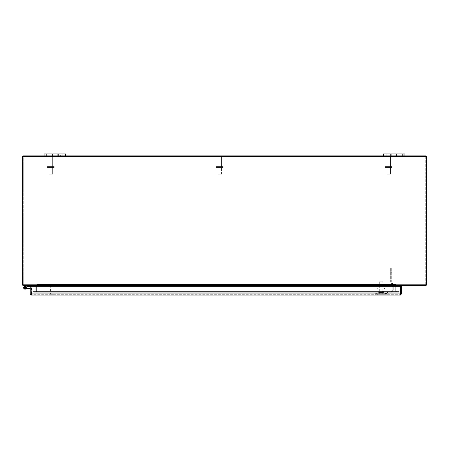 <?xml version="1.0" encoding="UTF-8"?>
<svg xmlns="http://www.w3.org/2000/svg" width="449" height="449" viewBox="0 0 449 449"><rect width="100%" height="100%" fill="white"/><g stroke="black" fill="none" stroke-linecap="round" stroke-linejoin="round"><path stroke-width="0.34" stroke-dasharray="2.25 1.68" d="M412.03 285.615L412.03 284.818L406.626 284.818L412.03 284.818L406.626 284.818L412.03 284.818L412.03 285.615L406.626 285.615L406.626 284.818L406.626 285.615L412.03 285.615L412.03 284.818L412.03 285.615L406.626 285.615L406.626 284.818L406.626 285.615L412.03 285.615M410.846 284.818L407.81 284.818L410.846 284.818L407.81 284.818L410.846 284.818L410.846 285.615L407.81 285.615L410.846 285.615L410.846 284.818M410.846 285.615L407.81 285.615L410.846 285.615M396.192 285.615A1.139 1.139 0 0 1 397.281 284.818L397.281 285.615L397.281 284.818L396.141 284.818L397.281 284.818A1.139 1.139 0 0 0 396.141 285.951L396.141 291.109A1.139 1.139 0 0 0 397.281 292.248A1.139 1.139 0 0 1 396.141 291.109L396.141 286.288M395.743 284.475L37.048 284.475L37.048 285.615L395.743 285.615L395.743 284.475L37.048 284.475L395.743 284.475L395.743 284.818L37.048 284.818L395.743 284.818L37.048 284.818L37.043 284.475L37.048 284.818L395.743 284.818L395.743 284.475L395.743 292.248L395.743 291.446L399.178 291.446L397.281 291.446A0.337 0.337 0 0 1 396.938 291.109L396.938 285.951A0.337 0.337 0 0 1 397.281 285.615L396.141 285.615L397.281 285.615L397.281 284.818L397.281 285.615M37.048 286.288L37.048 292.248L37.048 291.446L33.608 291.446L33.608 292.248L33.608 291.446L33.608 292.248L33.608 291.446L399.178 291.446L399.183 292.248L397.281 292.248L399.183 292.248L399.178 291.446L397.281 291.446A0.337 0.337 0 0 1 396.938 291.109L396.938 286.288M395.743 285.615L37.048 285.615L395.743 285.615L395.743 291.446L399.178 291.446L399.183 292.248L399.178 291.446L399.178 292.248L395.743 292.248L395.743 291.446L395.743 292.248L395.743 291.446L395.743 292.248L37.048 292.248L37.043 291.446L37.043 292.248L37.043 291.446L395.743 291.446L395.743 292.248L399.178 292.248L33.608 292.248L395.743 292.248L395.743 286.288M36.638 286.288L36.638 291.109A1.139 1.139 0 0 1 35.505 292.248A1.139 1.139 0 0 0 36.638 291.109L36.638 285.951A1.139 1.139 0 0 0 35.505 284.818A1.139 1.139 0 0 1 36.588 285.615M35.499 285.615L35.499 284.818L35.499 285.615L36.638 285.615L36.638 284.818L36.638 285.615L35.499 285.615L35.499 284.818L36.638 284.818L35.499 284.818L35.499 285.615A0.337 0.337 0 0 1 35.841 285.951L35.841 291.109A0.337 0.337 0 0 1 35.505 291.446L33.602 291.446L33.602 292.248L35.505 292.248L33.602 292.248L33.602 291.446L35.505 291.446A0.337 0.337 0 0 0 35.841 291.109L35.841 286.288M396.141 284.818L425.411 284.818L396.141 284.818L396.141 285.615L396.141 284.818L396.141 285.615L425.411 285.615A1.139 1.139 0 0 0 426.55 284.475L426.55 157.01A1.139 1.139 0 0 0 425.411 155.87L23.589 155.87A1.139 1.139 0 0 0 22.45 157.01L22.45 284.475A1.139 1.139 0 0 0 23.589 285.615L36.638 285.615L36.638 284.818L23.589 284.818L36.638 284.818M404.925 155.87L402.225 155.87L404.925 155.87L404.925 153.923L402.225 153.923L404.925 153.923L404.925 155.87L383.3 155.87L383.3 153.923L391.747 153.923L391.747 155.87L383.3 155.87L383.3 153.923L391.747 153.923L391.747 155.87L396.484 155.87L396.484 153.923L404.925 153.923L404.925 155.87L391.747 155.87L396.484 155.87L396.484 153.923L391.747 153.923L396.484 153.923L391.747 153.923L391.747 155.87L383.3 155.87L402.225 155.87L391.747 155.87L396.484 155.87L396.484 153.923L402.225 153.923L383.3 153.923M65.7 155.87L62.995 155.87L65.7 155.87L65.7 153.923L62.995 153.923L65.7 153.923L65.7 155.87L44.075 155.87L44.075 153.923L52.516 153.923L52.516 155.87L44.075 155.87L44.075 153.923L52.516 153.923L52.516 155.87L57.253 155.87L57.253 153.923L65.7 153.923L65.7 155.87L52.516 155.87L57.253 155.87L57.253 153.923L52.516 153.923L57.253 153.923L52.516 153.923L52.516 155.87L44.075 155.87L62.995 155.87L52.516 155.87L57.253 155.87L57.253 153.923L44.075 153.923L44.075 155.87M23.253 284.475A0.337 0.337 0 0 0 23.589 284.818A0.337 0.337 0 0 1 23.253 284.475L23.253 157.01A0.337 0.337 0 0 1 23.589 156.673L425.411 156.673L23.589 156.673A0.337 0.337 0 0 0 23.253 157.01L23.253 284.475M425.747 157.01A0.337 0.337 0 0 0 425.411 156.673A0.337 0.337 0 0 1 425.747 157.01L425.747 284.475A0.337 0.337 0 0 1 425.411 284.818A0.337 0.337 0 0 0 425.747 284.475L425.747 157.01M49.48 156.673L52.292 156.673L49.48 156.673L49.104 157.049L52.668 157.049L49.104 157.049L52.668 157.049L49.104 157.049L52.668 157.049L49.104 157.049L49.104 166.562L52.668 166.562L49.104 166.562L52.668 166.562L49.104 166.562L49.104 157.049L49.48 156.673L52.292 156.673L49.48 156.673L52.292 156.673L49.48 156.673L49.104 157.049L49.104 166.562L52.668 166.562L49.104 166.562M47.504 167.483L54.262 167.483L47.504 167.483L47.504 166.562L54.262 166.562L47.504 166.562L54.262 166.562L47.504 166.562L54.262 166.562L47.504 166.562L47.504 167.483L54.262 167.483L47.504 167.483L54.262 167.483L47.504 167.483L47.504 166.562M52.668 167.483L49.104 167.483L52.668 167.483L52.668 174.24L49.104 174.24L52.668 174.24L49.104 174.24L52.668 174.24L49.104 174.24L52.668 174.24L52.668 167.483L49.104 167.483L52.668 167.483L49.104 167.483L52.668 167.483L52.668 174.24M218.366 156.673L221.177 156.673L218.366 156.673L217.984 157.049L221.553 157.049L217.984 157.049L221.553 157.049L217.984 157.049L217.984 166.562L221.553 166.562L217.984 166.562L221.553 166.562L217.984 166.562L217.984 157.049L218.366 156.673L221.177 156.673L218.366 156.673M216.39 167.483L223.147 167.483L216.39 167.483L216.39 166.562L223.147 166.562L216.39 166.562L223.147 166.562L216.39 166.562L216.39 167.483L223.147 167.483L216.39 167.483M221.553 167.483L217.984 167.483L221.553 167.483L221.553 174.24L217.984 174.24L221.553 174.24L217.984 174.24L221.553 174.24L221.553 167.483L217.984 167.483L221.553 167.483M387.302 156.673L390.114 156.673L387.302 156.673L386.926 157.049L390.49 157.049L386.926 157.049L390.49 157.049L386.926 157.049L390.49 157.049L386.926 157.049L386.926 166.562L390.49 166.562L386.926 166.562L390.49 166.562L386.926 166.562L390.49 166.562L386.926 166.562L386.926 157.049L387.302 156.673L390.114 156.673L387.302 156.673L390.114 156.673L387.302 156.673L386.926 157.049L386.926 166.562M385.332 167.483L392.089 167.483L385.332 167.483L385.332 166.562L392.089 166.562L385.332 166.562L392.089 166.562L385.332 166.562L392.089 166.562L385.332 166.562L385.332 167.483L392.089 167.483L385.332 167.483L392.089 167.483L385.332 167.483L385.332 166.562M390.49 167.483L386.926 167.483L390.49 167.483L390.49 174.24L386.926 174.24L390.49 174.24L386.926 174.24L390.49 174.24L386.926 174.24L390.49 174.24L390.49 167.483L386.926 167.483L390.49 167.483L386.926 167.483L390.49 167.483L390.49 174.24M60.621 155.87L64.005 155.87L60.621 155.87L64.005 155.87L60.621 155.87L60.621 153.923L64.005 153.923L60.621 153.923L60.621 155.87M399.851 155.87L403.236 155.87L399.851 155.87L403.236 155.87L399.851 155.87L399.851 153.923L403.236 153.923L399.851 153.923L399.851 155.87M399.851 153.923L403.236 153.923L399.851 153.923M391.747 153.923L391.747 155.87L396.484 155.87L396.484 153.923L391.747 153.923L391.747 155.87L391.747 153.923L396.484 153.923L391.747 153.923M60.621 153.923L64.005 153.923L60.621 153.923M52.516 153.923L52.516 155.87L57.253 155.87L57.253 153.923L52.516 153.923L52.516 155.87L52.516 153.923L57.253 153.923L52.516 153.923M25.958 286.849L24.818 287.119A0.673 0.673 0 0 0 24.386 288.112A0.673 0.673 0 0 0 25.464 288.241A0.673 0.673 0 0 0 25.284 287.175L26.07 286.99A1.353 1.353 0 0 1 25.615 288.965A1.353 1.353 0 0 1 23.713 288.258A1.353 1.353 0 0 1 24.661 286.462L28.197 285.62L26.923 286.294L28.214 285.615L26.923 286.294L28.214 285.615L24.661 286.462A1.353 1.353 0 0 0 23.713 288.258A1.353 1.353 0 0 0 25.615 288.965A1.353 1.353 0 0 0 26.07 286.99L25.284 287.175A0.673 0.673 0 0 1 25.464 288.241A0.673 0.673 0 0 1 24.386 288.112A0.673 0.673 0 0 1 24.818 287.119L25.958 286.849L24.818 287.119A0.673 0.673 0 0 0 24.386 288.112A0.673 0.673 0 0 0 25.464 288.241A0.673 0.673 0 0 0 25.284 287.175L26.07 286.99A1.353 1.353 0 0 1 25.615 288.965A1.353 1.353 0 0 1 23.713 288.258A1.353 1.353 0 0 1 24.661 286.462A1.353 1.353 0 0 0 23.713 288.258A1.353 1.353 0 0 0 25.615 288.965A1.353 1.353 0 0 0 26.07 286.99L25.284 287.175A0.673 0.673 0 0 1 25.464 288.241A0.673 0.673 0 0 1 24.386 288.112A0.673 0.673 0 0 1 24.818 287.119L25.958 286.849L24.818 287.119A0.673 0.673 0 0 0 24.386 288.112A0.673 0.673 0 0 0 25.464 288.241A0.673 0.673 0 0 0 25.284 287.175L26.07 286.99A1.353 1.353 0 0 1 25.615 288.965A1.353 1.353 0 0 1 23.713 288.258A1.353 1.353 0 0 1 24.661 286.462L28.197 285.62L26.923 286.294L28.214 285.615L26.923 286.294L28.214 285.615L24.661 286.462A1.353 1.353 0 0 0 23.713 288.258A1.353 1.353 0 0 0 25.615 288.965A1.353 1.353 0 0 0 26.07 286.99L25.284 287.175A0.673 0.673 0 0 1 25.464 288.241A0.673 0.673 0 0 1 24.386 288.112A0.673 0.673 0 0 1 24.818 287.119L25.958 286.849L24.818 287.119A0.673 0.673 0 0 0 24.386 288.112A0.673 0.673 0 0 0 25.464 288.241A0.673 0.673 0 0 0 25.284 287.175L26.07 286.99A1.353 1.353 0 0 1 25.615 288.965A1.353 1.353 0 0 1 23.713 288.258A1.353 1.353 0 0 1 24.661 286.462A1.353 1.353 0 0 0 23.713 288.258A1.353 1.353 0 0 0 25.615 288.965A1.353 1.353 0 0 0 26.07 286.99L25.284 287.175A0.673 0.673 0 0 1 25.464 288.241A0.673 0.673 0 0 1 24.386 288.112A0.673 0.673 0 0 1 24.818 287.119L25.958 286.849L24.818 287.119A0.673 0.673 0 0 0 24.386 288.112A0.673 0.673 0 0 0 25.464 288.241A0.673 0.673 0 0 0 25.284 287.175L26.07 286.99A1.353 1.353 0 0 1 25.615 288.965A1.353 1.353 0 0 1 23.713 288.258A1.353 1.353 0 0 1 24.661 286.462L28.197 285.62L26.923 286.294L28.214 285.615L26.923 286.294L28.214 285.615L24.661 286.462A1.353 1.353 0 0 0 23.713 288.258A1.353 1.353 0 0 0 25.615 288.965A1.353 1.353 0 0 0 26.07 286.99L25.284 287.175A0.673 0.673 0 0 1 25.464 288.241A0.673 0.673 0 0 1 24.386 288.112A0.673 0.673 0 0 1 24.818 287.119L25.958 286.849L24.818 287.119A0.673 0.673 0 0 0 24.386 288.112A0.673 0.673 0 0 0 25.464 288.241A0.673 0.673 0 0 0 25.284 287.175L26.07 286.99A1.353 1.353 0 0 1 25.615 288.965A1.353 1.353 0 0 1 23.713 288.258A1.353 1.353 0 0 1 24.661 286.462A1.353 1.353 0 0 0 23.713 288.258A1.353 1.353 0 0 0 25.615 288.965A1.353 1.353 0 0 0 26.07 286.99L25.284 287.175A0.673 0.673 0 0 1 25.464 288.241A0.673 0.673 0 0 1 24.386 288.112A0.673 0.673 0 0 1 24.818 287.119L25.958 286.849L24.818 287.119A0.673 0.673 0 0 0 24.386 288.112A0.673 0.673 0 0 0 25.464 288.241A0.673 0.673 0 0 0 25.284 287.175L26.07 286.99A1.353 1.353 0 0 1 25.615 288.965A1.353 1.353 0 0 1 23.713 288.258A1.353 1.353 0 0 1 24.661 286.462L28.197 285.62L26.923 286.294L28.214 285.615L26.923 286.294L28.214 285.615L24.661 286.462A1.353 1.353 0 0 0 23.713 288.258A1.353 1.353 0 0 0 25.615 288.965A1.353 1.353 0 0 0 26.07 286.99L25.284 287.175A0.673 0.673 0 0 1 25.464 288.241A0.673 0.673 0 0 1 24.386 288.112A0.673 0.673 0 0 1 24.818 287.119L25.958 286.849L24.818 287.119A0.673 0.673 0 0 0 24.386 288.112A0.673 0.673 0 0 0 25.464 288.241A0.673 0.673 0 0 0 25.284 287.175L26.07 286.99A1.353 1.353 0 0 1 25.615 288.965A1.353 1.353 0 0 1 23.713 288.258A1.353 1.353 0 0 1 24.661 286.462A1.353 1.353 0 0 0 23.713 288.258A1.353 1.353 0 0 0 25.615 288.965A1.353 1.353 0 0 0 26.07 286.99A1.353 1.353 0 0 1 25.615 288.965A1.353 1.353 0 0 1 23.713 288.258A1.353 1.353 0 0 1 24.661 286.462L28.197 285.62L26.923 286.294L28.214 285.615L24.661 286.462L28.197 285.62L26.923 286.294L28.214 285.615L26.923 286.294L28.214 285.615L24.661 286.462A1.353 1.353 0 0 0 23.713 288.258A1.353 1.353 0 0 0 25.615 288.965A1.353 1.353 0 0 0 26.07 286.99L25.284 287.175A0.673 0.673 0 0 1 25.464 288.241A0.673 0.673 0 0 1 24.386 288.112A0.673 0.673 0 0 1 24.818 287.119L25.958 286.849L24.818 287.119A0.673 0.673 0 0 0 24.386 288.112A0.673 0.673 0 0 0 25.464 288.241A0.673 0.673 0 0 0 25.284 287.175L26.07 286.99A1.353 1.353 0 0 1 25.615 288.965A1.353 1.353 0 0 1 23.713 288.258A1.353 1.353 0 0 1 24.661 286.462A1.353 1.353 0 0 0 23.713 288.258A1.353 1.353 0 0 0 25.615 288.965A1.353 1.353 0 0 0 26.07 286.99L25.284 287.175A0.673 0.673 0 0 1 25.464 288.241A0.673 0.673 0 0 1 24.386 288.112A0.673 0.673 0 0 1 24.818 287.119L25.958 286.849L24.818 287.119A0.673 0.673 0 0 0 24.386 288.112A0.673 0.673 0 0 0 25.464 288.241A0.673 0.673 0 0 0 25.284 287.175L26.07 286.99A1.353 1.353 0 0 1 25.615 288.965A1.353 1.353 0 0 1 23.713 288.258A1.353 1.353 0 0 1 24.661 286.462L28.197 285.62L26.923 286.294L28.214 285.615L26.923 286.294L28.214 285.615L24.661 286.462A1.353 1.353 0 0 0 23.713 288.258A1.353 1.353 0 0 0 25.615 288.965A1.353 1.353 0 0 0 26.07 286.99L25.284 287.175A0.673 0.673 0 0 1 25.464 288.241A0.673 0.673 0 0 1 24.386 288.112A0.673 0.673 0 0 1 24.818 287.119L25.958 286.849L24.818 287.119A0.673 0.673 0 0 0 24.386 288.112A0.673 0.673 0 0 0 25.464 288.241A0.673 0.673 0 0 0 25.284 287.175L26.07 286.99A1.353 1.353 0 0 1 25.615 288.965A1.353 1.353 0 0 1 23.713 288.258A1.353 1.353 0 0 1 24.661 286.462A1.353 1.353 0 0 0 23.713 288.258A1.353 1.353 0 0 0 25.615 288.965A1.353 1.353 0 0 0 26.07 286.99L25.284 287.175A0.673 0.673 0 0 1 25.464 288.241A0.673 0.673 0 0 1 24.386 288.112A0.673 0.673 0 0 1 24.818 287.119L25.958 286.849L24.818 287.119A0.673 0.673 0 0 0 24.386 288.112A0.673 0.673 0 0 0 25.464 288.241A0.673 0.673 0 0 0 25.284 287.175L26.07 286.99A1.353 1.353 0 0 1 25.615 288.965A1.353 1.353 0 0 1 23.713 288.258A1.353 1.353 0 0 1 24.661 286.462L28.197 285.62L26.923 286.294L28.214 285.615L26.923 286.294L28.214 285.615L24.661 286.462A1.353 1.353 0 0 0 23.713 288.258A1.353 1.353 0 0 0 25.615 288.965A1.353 1.353 0 0 0 26.07 286.99L25.284 287.175A0.673 0.673 0 0 1 25.464 288.241A0.673 0.673 0 0 1 24.386 288.112A0.673 0.673 0 0 1 24.818 287.119L25.958 286.849L24.818 287.119A0.673 0.673 0 0 0 24.386 288.112A0.673 0.673 0 0 0 25.464 288.241A0.673 0.673 0 0 0 25.284 287.175L26.07 286.99A1.353 1.353 0 0 1 25.615 288.965A1.353 1.353 0 0 1 23.713 288.258A1.353 1.353 0 0 1 24.661 286.462A1.353 1.353 0 0 0 23.713 288.258A1.353 1.353 0 0 0 25.615 288.965A1.353 1.353 0 0 0 26.07 286.99L25.284 287.175A0.673 0.673 0 0 1 25.464 288.241A0.673 0.673 0 0 1 24.386 288.112A0.673 0.673 0 0 1 24.818 287.119L25.958 286.849L24.818 287.119A0.673 0.673 0 0 0 24.386 288.112A0.673 0.673 0 0 0 25.464 288.241A0.673 0.673 0 0 0 25.284 287.175L26.07 286.99A1.353 1.353 0 0 1 25.615 288.965A1.353 1.353 0 0 1 23.713 288.258A1.353 1.353 0 0 1 24.661 286.462L28.197 285.62L26.923 286.294L28.214 285.615L26.923 286.294L28.214 285.615L24.661 286.462A1.353 1.353 0 0 0 23.713 288.258A1.353 1.353 0 0 0 25.615 288.965A1.353 1.353 0 0 0 26.07 286.99L25.284 287.175A0.673 0.673 0 0 1 25.464 288.241A0.673 0.673 0 0 1 24.386 288.112A0.673 0.673 0 0 1 24.818 287.119L25.958 286.849L24.818 287.119A0.673 0.673 0 0 0 24.386 288.112A0.673 0.673 0 0 0 25.464 288.241A0.673 0.673 0 0 0 25.284 287.175L26.07 286.99A1.353 1.353 0 0 1 25.615 288.965A1.353 1.353 0 0 1 23.713 288.258A1.353 1.353 0 0 1 24.661 286.462A1.353 1.353 0 0 0 23.713 288.258A1.353 1.353 0 0 0 25.615 288.965A1.353 1.353 0 0 0 26.07 286.99L25.284 287.175A0.673 0.673 0 0 1 25.464 288.241A0.673 0.673 0 0 1 24.386 288.112A0.673 0.673 0 0 1 24.818 287.119L25.958 286.849L24.818 287.119A0.673 0.673 0 0 0 24.386 288.112A0.673 0.673 0 0 0 25.464 288.241A0.673 0.673 0 0 0 25.284 287.175L26.07 286.99A1.353 1.353 0 0 1 25.615 288.965A1.353 1.353 0 0 1 23.713 288.258A1.353 1.353 0 0 1 24.661 286.462L28.197 285.62L26.923 286.294L28.214 285.615L26.923 286.294L28.214 285.615L24.661 286.462A1.353 1.353 0 0 0 23.713 288.258A1.353 1.353 0 0 0 25.615 288.965A1.353 1.353 0 0 0 26.07 286.99L25.284 287.175A0.673 0.673 0 0 1 25.464 288.241A0.673 0.673 0 0 1 24.386 288.112A0.673 0.673 0 0 1 24.818 287.119L25.958 286.849L24.818 287.119A0.673 0.673 0 0 0 24.386 288.112A0.673 0.673 0 0 0 25.464 288.241A0.673 0.673 0 0 0 25.284 287.175L26.07 286.99A1.353 1.353 0 0 1 25.615 288.965A1.353 1.353 0 0 1 23.713 288.258A1.353 1.353 0 0 1 24.661 286.462A1.353 1.353 0 0 0 23.713 288.258A1.353 1.353 0 0 0 25.615 288.965A1.353 1.353 0 0 0 26.07 286.99L25.284 287.175A0.673 0.673 0 0 1 25.464 288.241A0.673 0.673 0 0 1 24.386 288.112A0.673 0.673 0 0 1 24.818 287.119L25.958 286.849L24.818 287.119A0.673 0.673 0 0 0 24.386 288.112A0.673 0.673 0 0 0 25.464 288.241A0.673 0.673 0 0 0 25.284 287.175L26.07 286.99A1.353 1.353 0 0 1 25.615 288.965A1.353 1.353 0 0 1 23.713 288.258A1.353 1.353 0 0 1 24.661 286.462L28.197 285.62L26.923 286.294L28.214 285.615L26.923 286.294L28.214 285.615L24.661 286.462A1.353 1.353 0 0 0 23.713 288.258A1.353 1.353 0 0 0 25.615 288.965A1.353 1.353 0 0 0 26.07 286.99L25.284 287.175A0.673 0.673 0 0 1 25.464 288.241A0.673 0.673 0 0 1 24.386 288.112A0.673 0.673 0 0 1 24.818 287.119L25.958 286.849L24.818 287.119A0.673 0.673 0 0 0 24.386 288.112A0.673 0.673 0 0 0 25.464 288.241A0.673 0.673 0 0 0 25.284 287.175L26.07 286.99A1.353 1.353 0 0 1 25.615 288.965A1.353 1.353 0 0 1 23.713 288.258A1.353 1.353 0 0 1 24.661 286.462A1.353 1.353 0 0 0 23.713 288.258A1.353 1.353 0 0 0 25.615 288.965A1.353 1.353 0 0 0 26.07 286.99L25.284 287.175A0.673 0.673 0 0 1 25.464 288.241A0.673 0.673 0 0 1 24.386 288.112A0.673 0.673 0 0 1 24.818 287.119L25.958 286.849L24.818 287.119A0.673 0.673 0 0 0 24.386 288.112A0.673 0.673 0 0 0 25.464 288.241A0.673 0.673 0 0 0 25.284 287.175L26.07 286.99L25.284 287.175A0.673 0.673 0 0 1 25.464 288.241A0.673 0.673 0 0 1 24.386 288.112A0.673 0.673 0 0 1 24.818 287.119L25.958 286.849L24.818 287.119A0.673 0.673 0 0 0 24.386 288.112A0.673 0.673 0 0 0 25.464 288.241A0.673 0.673 0 0 0 25.284 287.175A0.673 0.673 0 0 1 25.464 288.241A0.673 0.673 0 0 1 24.386 288.112A0.673 0.673 0 0 1 24.818 287.119L28.315 286.288L34.433 286.288L31.733 286.288L31.733 285.615L34.433 285.615L28.214 285.615L24.661 286.462A1.353 1.353 0 0 0 23.713 288.258A1.353 1.353 0 0 0 25.615 288.965A1.353 1.353 0 0 0 26.07 286.99L25.284 287.175A0.673 0.673 0 0 1 25.464 288.241A0.673 0.673 0 0 1 24.386 288.112A0.673 0.673 0 0 1 24.818 287.119L26.923 286.619L25.958 286.849L26.923 286.619L25.958 286.849L26.923 286.619L25.958 286.849L26.923 286.619L25.958 286.849L26.923 286.619L25.958 286.849L26.923 286.619L25.958 286.849L26.923 286.619L25.958 286.849L26.923 286.619L25.958 286.849L26.923 286.619L25.958 286.849L26.923 286.619L25.958 286.849L26.923 286.619L25.958 286.849L26.923 286.619L25.958 286.849L26.923 286.619L25.958 286.849L26.923 286.619L25.958 286.849L26.923 286.619L25.958 286.849L26.923 286.619L25.958 286.849L26.923 286.619L25.958 286.849L26.923 286.619L25.958 286.849L26.923 286.619L25.958 286.849L26.923 286.619L25.958 286.849L26.923 286.619L25.958 286.849L26.923 286.619L26.923 286.294L26.923 286.619M34.433 285.615L34.433 286.288M30.15 286.288L30.947 286.288L30.15 286.288L30.15 288.993L30.947 288.993L30.947 286.288L30.947 288.993L30.15 288.993L30.15 286.288L30.947 286.288L30.15 286.288L30.15 293.938L31.29 295.077L400.34 295.077L400.553 293.938L400.553 286.288L31.733 286.288M31.733 285.615L28.236 285.615M24.661 286.462A1.353 1.353 0 0 0 23.713 288.258A1.353 1.353 0 0 0 25.615 288.965A1.353 1.353 0 0 0 26.07 286.99A1.353 1.353 0 0 1 25.615 288.965A1.353 1.353 0 0 1 23.713 288.258A1.353 1.353 0 0 1 24.661 286.462A1.353 1.353 0 0 0 23.713 288.258A1.353 1.353 0 0 0 25.615 288.965A1.353 1.353 0 0 0 26.07 286.99L25.284 287.175L26.07 286.99A1.353 1.353 0 0 1 25.615 288.965A1.353 1.353 0 0 1 23.713 288.258A1.353 1.353 0 0 1 24.661 286.462M25.284 287.175A0.673 0.673 0 0 1 25.464 288.241A0.673 0.673 0 0 1 24.386 288.112A0.673 0.673 0 0 1 24.818 287.119A0.673 0.673 0 0 0 24.386 288.112A0.673 0.673 0 0 0 25.464 288.241A0.673 0.673 0 0 0 25.284 287.175L26.07 286.99A1.353 1.353 0 0 1 26.255 288.213L25.419 288.286A0.673 0.673 0 0 0 25.284 287.175L26.07 286.99M28.214 285.615L26.923 286.294L28.214 285.615M24.818 287.119A0.673 0.673 0 0 0 24.308 287.888A0.673 0.673 0 0 0 25.032 288.449L26.188 288.37A1.353 1.353 0 0 1 26.188 288.376L26.974 288.309L27.03 288.954L30.15 288.679M25.093 289.122A1.353 1.353 0 0 1 23.623 287.708A1.353 1.353 0 0 1 25.228 286.451A1.353 1.353 0 0 1 26.255 288.213L25.419 288.286A0.673 0.673 0 0 0 25.318 287.197A0.673 0.673 0 0 0 24.313 287.629A0.673 0.673 0 0 0 25.032 288.449L26.188 288.37A1.353 1.353 0 0 1 26.188 288.376L25.032 288.449A0.673 0.673 0 0 1 24.313 287.629A0.673 0.673 0 0 1 25.318 287.197A0.673 0.673 0 0 1 25.419 288.286L26.255 288.213A1.353 1.353 0 0 0 25.228 286.451A1.353 1.353 0 0 0 23.623 287.708A1.353 1.353 0 0 0 25.093 289.122L27.03 288.954L26.974 288.309L27.03 288.954L26.974 288.309L26.188 288.376A1.353 1.353 0 0 0 26.188 288.37L26.974 288.309L27.03 288.954L26.974 288.309L26.188 288.376A1.353 1.353 0 0 1 26.188 288.376L25.032 288.449L26.188 288.37A1.353 1.353 0 0 0 26.188 288.37L26.974 288.309L27.03 288.954L25.093 289.122A1.353 1.353 0 0 1 23.623 287.708A1.353 1.353 0 0 1 25.228 286.451A1.353 1.353 0 0 1 26.255 288.213L25.419 288.286A0.673 0.673 0 0 0 25.318 287.197A0.673 0.673 0 0 0 24.313 287.629A0.673 0.673 0 0 0 25.032 288.449A0.673 0.673 0 0 1 24.313 287.629A0.673 0.673 0 0 1 25.318 287.197A0.673 0.673 0 0 1 25.419 288.286L26.255 288.213A1.353 1.353 0 0 0 25.228 286.451A1.353 1.353 0 0 0 23.623 287.708A1.353 1.353 0 0 0 25.093 289.122A1.353 1.353 0 0 1 23.623 287.708A1.353 1.353 0 0 1 25.228 286.451A1.353 1.353 0 0 1 26.255 288.213L25.419 288.286A0.673 0.673 0 0 0 25.318 287.197A0.673 0.673 0 0 0 24.313 287.629A0.673 0.673 0 0 0 25.032 288.449L26.188 288.37A1.353 1.353 0 0 1 26.188 288.376L25.032 288.449A0.673 0.673 0 0 1 24.313 287.629A0.673 0.673 0 0 1 25.318 287.197A0.673 0.673 0 0 1 25.419 288.286L26.255 288.213A1.353 1.353 0 0 0 25.228 286.451A1.353 1.353 0 0 0 23.623 287.708A1.353 1.353 0 0 0 25.093 289.122L27.03 288.954L26.974 288.309L26.188 288.376A1.353 1.353 0 0 0 26.188 288.37L26.974 288.309L27.03 288.954L26.974 288.309L26.188 288.376A1.353 1.353 0 0 1 26.188 288.376L25.032 288.449L26.188 288.37A1.353 1.353 0 0 0 26.188 288.37L26.974 288.309L27.03 288.954L25.093 289.122A1.353 1.353 0 0 1 23.623 287.708A1.353 1.353 0 0 1 25.228 286.451A1.353 1.353 0 0 1 26.255 288.213L25.419 288.286A0.673 0.673 0 0 0 25.318 287.197A0.673 0.673 0 0 0 24.313 287.629A0.673 0.673 0 0 0 25.032 288.449A0.673 0.673 0 0 1 24.313 287.629A0.673 0.673 0 0 1 25.318 287.197A0.673 0.673 0 0 1 25.419 288.286L26.255 288.213A1.353 1.353 0 0 0 25.228 286.451A1.353 1.353 0 0 0 23.623 287.708A1.353 1.353 0 0 0 25.093 289.122A1.353 1.353 0 0 1 23.623 287.708A1.353 1.353 0 0 1 25.228 286.451A1.353 1.353 0 0 1 26.255 288.213L25.419 288.286A0.673 0.673 0 0 0 25.318 287.197A0.673 0.673 0 0 0 24.313 287.629A0.673 0.673 0 0 0 25.032 288.449L26.188 288.37A1.353 1.353 0 0 1 26.188 288.376L25.032 288.449A0.673 0.673 0 0 1 24.313 287.629A0.673 0.673 0 0 1 25.318 287.197A0.673 0.673 0 0 1 25.419 288.286L26.255 288.213A1.353 1.353 0 0 0 25.228 286.451A1.353 1.353 0 0 0 23.623 287.708A1.353 1.353 0 0 0 25.093 289.122L27.03 288.954L26.974 288.309L26.188 288.376A1.353 1.353 0 0 0 26.188 288.37L26.974 288.309L27.03 288.954L26.974 288.309L26.188 288.376A1.353 1.353 0 0 1 26.188 288.376L25.032 288.449L26.188 288.37A1.353 1.353 0 0 0 26.188 288.37L26.974 288.309L27.03 288.954L25.093 289.122A1.353 1.353 0 0 1 23.623 287.708A1.353 1.353 0 0 1 25.228 286.451A1.353 1.353 0 0 1 26.255 288.213L25.419 288.286A0.673 0.673 0 0 0 25.318 287.197A0.673 0.673 0 0 0 24.313 287.629A0.673 0.673 0 0 0 25.032 288.449A0.673 0.673 0 0 1 24.313 287.629A0.673 0.673 0 0 1 25.318 287.197A0.673 0.673 0 0 1 25.419 288.286L26.255 288.213A1.353 1.353 0 0 0 25.228 286.451A1.353 1.353 0 0 0 23.623 287.708A1.353 1.353 0 0 0 25.093 289.122A1.353 1.353 0 0 1 23.623 287.708A1.353 1.353 0 0 1 25.228 286.451A1.353 1.353 0 0 1 26.255 288.213L25.419 288.286A0.673 0.673 0 0 0 25.318 287.197A0.673 0.673 0 0 0 24.313 287.629A0.673 0.673 0 0 0 25.032 288.449L26.188 288.37A1.353 1.353 0 0 1 26.188 288.376L25.032 288.449A0.673 0.673 0 0 1 24.313 287.629A0.673 0.673 0 0 1 25.318 287.197A0.673 0.673 0 0 1 25.419 288.286L26.255 288.213A1.353 1.353 0 0 0 25.228 286.451A1.353 1.353 0 0 0 23.623 287.708A1.353 1.353 0 0 0 25.093 289.122L27.03 288.954L26.974 288.309L26.188 288.376A1.353 1.353 0 0 0 26.188 288.37L26.974 288.309L27.03 288.954L26.974 288.309L26.188 288.376A1.353 1.353 0 0 1 26.188 288.376L25.032 288.449L26.188 288.37A1.353 1.353 0 0 0 26.188 288.37L26.974 288.309L27.03 288.954L25.093 289.122A1.353 1.353 0 0 1 23.623 287.708A1.353 1.353 0 0 1 25.228 286.451A1.353 1.353 0 0 1 26.255 288.213L25.419 288.286A0.673 0.673 0 0 0 25.318 287.197A0.673 0.673 0 0 0 24.313 287.629A0.673 0.673 0 0 0 25.032 288.449A0.673 0.673 0 0 1 24.313 287.629A0.673 0.673 0 0 1 25.318 287.197A0.673 0.673 0 0 1 25.419 288.286L26.255 288.213A1.353 1.353 0 0 0 25.228 286.451A1.353 1.353 0 0 0 23.623 287.708A1.353 1.353 0 0 0 25.093 289.122A1.353 1.353 0 0 1 23.623 287.708A1.353 1.353 0 0 1 25.228 286.451A1.353 1.353 0 0 1 26.255 288.213L25.419 288.286A0.673 0.673 0 0 0 25.318 287.197A0.673 0.673 0 0 0 24.313 287.629A0.673 0.673 0 0 0 25.032 288.449L26.188 288.37A1.353 1.353 0 0 1 26.188 288.376L25.032 288.449A0.673 0.673 0 0 1 24.313 287.629A0.673 0.673 0 0 1 25.318 287.197A0.673 0.673 0 0 1 25.419 288.286L26.255 288.213A1.353 1.353 0 0 0 25.228 286.451A1.353 1.353 0 0 0 23.623 287.708A1.353 1.353 0 0 0 25.093 289.122L27.03 288.954L26.974 288.309L26.188 288.376A1.353 1.353 0 0 0 26.188 288.37L26.974 288.309L27.03 288.954L26.974 288.309L26.188 288.376A1.353 1.353 0 0 1 26.188 288.376L25.032 288.449L26.188 288.37A1.353 1.353 0 0 0 26.188 288.37L26.974 288.309L27.03 288.954L25.093 289.122A1.353 1.353 0 0 1 23.623 287.708A1.353 1.353 0 0 1 25.228 286.451A1.353 1.353 0 0 1 26.255 288.213L25.419 288.286A0.673 0.673 0 0 0 25.318 287.197A0.673 0.673 0 0 0 24.313 287.629A0.673 0.673 0 0 0 25.032 288.449A0.673 0.673 0 0 1 24.313 287.629A0.673 0.673 0 0 1 25.318 287.197A0.673 0.673 0 0 1 25.419 288.286L26.255 288.213A1.353 1.353 0 0 0 25.228 286.451A1.353 1.353 0 0 0 23.623 287.708A1.353 1.353 0 0 0 25.093 289.122A1.353 1.353 0 0 1 23.623 287.708A1.353 1.353 0 0 1 25.228 286.451A1.353 1.353 0 0 1 26.255 288.213L25.419 288.286A0.673 0.673 0 0 0 25.318 287.197A0.673 0.673 0 0 0 24.313 287.629A0.673 0.673 0 0 0 25.032 288.449L26.188 288.37A1.353 1.353 0 0 1 26.188 288.376L25.032 288.449A0.673 0.673 0 0 1 24.313 287.629A0.673 0.673 0 0 1 25.318 287.197A0.673 0.673 0 0 1 25.419 288.286L26.255 288.213A1.353 1.353 0 0 0 25.228 286.451A1.353 1.353 0 0 0 23.623 287.708A1.353 1.353 0 0 0 25.093 289.122L27.03 288.954L26.974 288.309L26.188 288.376A1.353 1.353 0 0 0 26.188 288.37L26.974 288.309L27.03 288.954L26.974 288.309L26.188 288.376A1.353 1.353 0 0 1 26.188 288.376L25.032 288.449L26.188 288.37A1.353 1.353 0 0 0 26.188 288.37L26.974 288.309L27.03 288.954L25.093 289.122A1.353 1.353 0 0 1 23.623 287.708A1.353 1.353 0 0 1 25.228 286.451A1.353 1.353 0 0 1 26.255 288.213L25.419 288.286A0.673 0.673 0 0 0 25.318 287.197A0.673 0.673 0 0 0 24.313 287.629A0.673 0.673 0 0 0 25.032 288.449A0.673 0.673 0 0 1 24.313 287.629A0.673 0.673 0 0 1 25.318 287.197A0.673 0.673 0 0 1 25.419 288.286L26.255 288.213A1.353 1.353 0 0 0 25.228 286.451A1.353 1.353 0 0 0 23.623 287.708A1.353 1.353 0 0 0 25.093 289.122A1.353 1.353 0 0 1 23.623 287.708A1.353 1.353 0 0 1 25.228 286.451A1.353 1.353 0 0 1 26.255 288.213L25.419 288.286A0.673 0.673 0 0 0 25.318 287.197A0.673 0.673 0 0 0 24.313 287.629A0.673 0.673 0 0 0 25.032 288.449L26.188 288.37A1.353 1.353 0 0 1 26.188 288.376L25.032 288.449A0.673 0.673 0 0 1 24.313 287.629A0.673 0.673 0 0 1 25.318 287.197A0.673 0.673 0 0 1 25.419 288.286L26.255 288.213A1.353 1.353 0 0 0 25.228 286.451A1.353 1.353 0 0 0 23.623 287.708A1.353 1.353 0 0 0 25.093 289.122L27.03 288.954L26.974 288.309L26.188 288.376A1.353 1.353 0 0 0 26.188 288.37L26.974 288.309L27.03 288.954L26.974 288.309L26.188 288.376A1.353 1.353 0 0 1 26.188 288.376L25.032 288.449L26.188 288.37A1.353 1.353 0 0 0 26.188 288.37L26.974 288.309L27.03 288.954L25.093 289.122A1.353 1.353 0 0 1 23.623 287.708A1.353 1.353 0 0 1 25.228 286.451A1.353 1.353 0 0 1 26.255 288.213L25.419 288.286A0.673 0.673 0 0 0 25.318 287.197A0.673 0.673 0 0 0 24.313 287.629A0.673 0.673 0 0 0 25.032 288.449A0.673 0.673 0 0 1 24.313 287.629A0.673 0.673 0 0 1 25.318 287.197A0.673 0.673 0 0 1 25.419 288.286L26.255 288.213A1.353 1.353 0 0 0 25.228 286.451A1.353 1.353 0 0 0 23.623 287.708A1.353 1.353 0 0 0 25.093 289.122A1.353 1.353 0 0 1 23.623 287.708A1.353 1.353 0 0 1 25.228 286.451A1.353 1.353 0 0 1 26.255 288.213L25.419 288.286A0.673 0.673 0 0 0 25.318 287.197A0.673 0.673 0 0 0 24.313 287.629A0.673 0.673 0 0 0 25.032 288.449L26.188 288.37A1.353 1.353 0 0 1 26.188 288.376L25.032 288.449A0.673 0.673 0 0 1 24.313 287.629A0.673 0.673 0 0 1 25.318 287.197A0.673 0.673 0 0 1 25.419 288.286L26.255 288.213A1.353 1.353 0 0 0 25.228 286.451A1.353 1.353 0 0 0 23.623 287.708A1.353 1.353 0 0 0 25.093 289.122L27.03 288.954L26.974 288.309L26.188 288.376A1.353 1.353 0 0 0 26.188 288.37L26.974 288.309L27.03 288.954L26.974 288.309L26.188 288.376A1.353 1.353 0 0 1 26.188 288.376L25.032 288.449L26.188 288.37A1.353 1.353 0 0 0 26.188 288.37L26.974 288.309L27.03 288.954L25.093 289.122A1.353 1.353 0 0 1 23.623 287.708A1.353 1.353 0 0 1 25.228 286.451A1.353 1.353 0 0 1 26.255 288.213L25.419 288.286A0.673 0.673 0 0 0 25.318 287.197A0.673 0.673 0 0 0 24.313 287.629A0.673 0.673 0 0 0 25.032 288.449A0.673 0.673 0 0 1 24.313 287.629A0.673 0.673 0 0 1 25.318 287.197A0.673 0.673 0 0 1 25.419 288.286L26.255 288.213A1.353 1.353 0 0 0 25.228 286.451A1.353 1.353 0 0 0 23.623 287.708A1.353 1.353 0 0 0 25.093 289.122A1.353 1.353 0 0 1 23.623 287.708A1.353 1.353 0 0 1 25.228 286.451A1.353 1.353 0 0 1 26.255 288.213L25.419 288.286A0.673 0.673 0 0 0 25.318 287.197A0.673 0.673 0 0 0 24.313 287.629A0.673 0.673 0 0 0 25.032 288.449L26.188 288.37A1.353 1.353 0 0 1 26.188 288.376L25.032 288.449A0.673 0.673 0 0 1 24.313 287.629A0.673 0.673 0 0 1 25.318 287.197A0.673 0.673 0 0 1 25.419 288.286L26.255 288.213A1.353 1.353 0 0 0 25.228 286.451A1.353 1.353 0 0 0 23.623 287.708A1.353 1.353 0 0 0 25.093 289.122L27.03 288.954L26.974 288.309L26.188 288.376A1.353 1.353 0 0 0 26.188 288.37L26.974 288.309L27.03 288.954L26.974 288.309L26.188 288.376A1.353 1.353 0 0 1 26.188 288.376L25.032 288.449L26.188 288.37A1.353 1.353 0 0 0 26.188 288.37L26.974 288.309L27.03 288.954L25.093 289.122A1.353 1.353 0 0 1 23.623 287.708A1.353 1.353 0 0 1 25.228 286.451A1.353 1.353 0 0 1 26.255 288.213L25.419 288.286A0.673 0.673 0 0 0 25.318 287.197A0.673 0.673 0 0 0 24.313 287.629A0.673 0.673 0 0 0 25.032 288.449A0.673 0.673 0 0 1 24.313 287.629A0.673 0.673 0 0 1 25.318 287.197A0.673 0.673 0 0 1 25.419 288.286L26.255 288.213A1.353 1.353 0 0 0 25.228 286.451A1.353 1.353 0 0 0 23.623 287.708A1.353 1.353 0 0 0 25.093 289.122A1.353 1.353 0 0 1 23.623 287.708A1.353 1.353 0 0 1 25.228 286.451A1.353 1.353 0 0 1 26.255 288.213L25.419 288.286A0.673 0.673 0 0 0 25.318 287.197A0.673 0.673 0 0 0 24.313 287.629A0.673 0.673 0 0 0 25.032 288.449L26.188 288.37A1.353 1.353 0 0 1 26.188 288.376L25.032 288.449A0.673 0.673 0 0 1 24.313 287.629A0.673 0.673 0 0 1 25.318 287.197A0.673 0.673 0 0 1 25.419 288.286L26.255 288.213A1.353 1.353 0 0 0 25.228 286.451A1.353 1.353 0 0 0 23.623 287.708A1.353 1.353 0 0 0 25.093 289.122L27.03 288.954L26.974 288.309L26.188 288.376A1.353 1.353 0 0 0 26.188 288.37L26.974 288.309L27.03 288.954L26.974 288.309L26.188 288.376A1.353 1.353 0 0 1 26.188 288.376L25.032 288.449L26.188 288.37A1.353 1.353 0 0 0 26.188 288.37L26.974 288.309L27.03 288.954L25.093 289.122A1.353 1.353 0 0 1 23.623 287.708A1.353 1.353 0 0 1 25.228 286.451A1.353 1.353 0 0 1 26.255 288.213L25.419 288.286A0.673 0.673 0 0 0 25.318 287.197A0.673 0.673 0 0 0 24.313 287.629A0.673 0.673 0 0 0 25.032 288.449A0.673 0.673 0 0 1 24.313 287.629A0.673 0.673 0 0 1 25.318 287.197A0.673 0.673 0 0 1 25.419 288.286L26.255 288.213A1.353 1.353 0 0 0 25.228 286.451A1.353 1.353 0 0 0 23.623 287.708A1.353 1.353 0 0 0 25.093 289.122A1.353 1.353 0 0 1 23.623 287.708A1.353 1.353 0 0 1 25.228 286.451A1.353 1.353 0 0 1 26.255 288.213L25.419 288.286A0.673 0.673 0 0 0 25.318 287.197A0.673 0.673 0 0 0 24.313 287.629A0.673 0.673 0 0 0 25.032 288.449L26.188 288.37A1.353 1.353 0 0 1 26.188 288.376L25.032 288.449A0.673 0.673 0 0 1 24.313 287.629A0.673 0.673 0 0 1 25.318 287.197A0.673 0.673 0 0 1 25.419 288.286L26.255 288.213A1.353 1.353 0 0 0 25.228 286.451A1.353 1.353 0 0 0 23.623 287.708A1.353 1.353 0 0 0 25.093 289.122L27.03 288.954L26.974 288.309L26.188 288.376A1.353 1.353 0 0 0 26.188 288.37L25.032 288.449A0.673 0.673 0 0 1 24.313 287.629A0.673 0.673 0 0 1 25.318 287.197A0.673 0.673 0 0 1 25.419 288.286L26.255 288.213A1.353 1.353 0 0 0 25.228 286.451A1.353 1.353 0 0 0 23.623 287.708A1.353 1.353 0 0 0 25.093 289.122L27.03 288.954L26.974 288.309L26.188 288.376M30.964 294.039L30.947 288.965A0.326 0.326 0 0 0 30.594 288.64A0.326 0.326 0 0 1 30.947 288.965L30.947 294.039L31.598 293.983L31.598 288.64A0.673 0.673 0 0 0 30.863 287.966L26.974 288.309M30.15 288.028L30.863 287.966A0.673 0.673 0 0 1 30.947 287.966M31.071 287.983A0.673 0.673 0 0 1 31.598 288.64L31.598 293.983L31.082 294.028L31.071 286.288L400.553 286.288L31.071 286.288L31.29 295.077L31.071 286.288M24.426 288.118A0.651 0.651 0 0 1 24.953 287.13A0.651 0.651 0 0 1 25.548 288.084A0.651 0.651 0 0 1 24.426 288.118M382.851 294.275L375.252 294.275L382.851 294.275L375.252 294.275L382.851 294.275L382.851 295.077L375.252 295.077L382.851 295.077L382.851 294.275M382.851 295.077L375.252 295.077L382.851 295.077M377.699 294.275L374.994 294.275L377.699 294.275L377.699 295.077L374.994 295.077L377.699 295.077M30.15 293.938L31.29 294.275L400.34 294.275L31.29 294.275L30.947 293.938L30.947 286.288M401.473 293.938L400.34 295.077L400.676 293.938L400.676 286.288L401.473 286.288L401.473 293.938L400.34 294.275L400.34 295.077M400.553 293.938L400.553 286.288L400.553 293.938L31.071 293.938L400.553 293.938L31.071 293.938L31.29 295.077M380.859 288.87L381.936 288.87L380.859 288.87M380.814 289.038L382.105 289.038L380.814 289.038M380.814 293.899L382.105 293.899L380.814 293.899M380.752 293.899L382.34 293.899L380.752 293.899M380.752 294.275L382.34 294.275L380.752 294.275M380.236 288.87L381.936 288.87L380.236 288.87M380.067 289.038L382.105 289.038L380.067 289.038M380.067 293.899L382.105 293.899L380.067 293.899M379.837 293.899L382.43 293.983L379.725 294.19L382.43 294.19L379.815 294.275L382.34 294.275L379.815 294.275L379.815 293.899M390.961 282.735A2.026 2.026 0 0 1 390.686 281.719A2.026 2.026 0 0 0 390.961 282.735L392.084 284.683L390.961 282.735M391.837 282.23A1.016 1.016 0 0 1 391.702 281.719A1.016 1.016 0 0 0 391.837 282.23L392.965 284.178L391.837 282.23M392.084 284.683L392.218 285.194L393.234 285.194L392.965 284.178L392.084 284.683A1.016 1.016 0 0 1 392.218 285.194L392.218 290.823L392.218 285.194M392.965 284.178A2.026 2.026 0 0 1 393.234 285.194L393.234 290.823L393.234 285.194M393.234 290.823L392.218 290.823L391.657 291.732L392.112 292.636L393.234 290.823A2.026 2.026 0 0 1 391.208 292.849A2.026 2.026 0 0 0 392.112 292.636M391.657 291.732A1.016 1.016 0 0 1 391.208 291.839A1.016 1.016 0 0 0 392.218 290.823M391.208 292.849L389.317 292.849L391.208 292.849M388.812 292.984A1.016 1.016 0 0 1 389.317 292.849A1.016 1.016 0 0 0 388.812 292.984L387.049 294.005L388.812 292.984M386.033 294.275A2.026 2.026 0 0 0 387.049 294.005A2.026 2.026 0 0 1 386.033 294.275L385.528 294.275L386.033 294.275M385.528 293.264L385.528 294.275L386.482 294.275L385.528 294.275L385.528 293.264L386.482 293.264L386.482 294.275L385.814 294.275L386.482 294.275L386.482 293.264L385.528 293.264L385.528 294.275L385.528 293.264L386.033 293.264L385.528 293.264M386.538 293.124A1.016 1.016 0 0 1 386.033 293.264A1.016 1.016 0 0 0 386.538 293.124L388.301 292.108A2.026 2.026 0 0 1 389.317 291.839A2.026 2.026 0 0 0 388.301 292.108L386.538 293.124M389.317 291.839L391.208 291.839L389.317 291.839M376.341 294.275L385.814 294.275L375.673 294.275L376.341 294.275L376.341 293.264L386.482 293.264L375.673 293.264L376.341 293.264L376.341 294.275M382.256 294.275L379.899 294.275L382.256 294.275L382.256 293.264L379.899 293.264L382.256 293.264L382.256 294.275M379.899 293.264L379.899 294.275L379.899 293.264M386.482 293.264L386.482 294.275M375.673 293.264L375.673 294.275L375.673 293.264M385.814 293.264L385.814 294.275L385.814 293.264M392.218 286.647L393.234 286.647M392.218 290.699L393.234 290.699M391.573 283.802L392.454 283.297M390.686 269.187L390.686 281.719L390.686 267.834L390.686 269.187L391.702 269.187L391.702 267.834L391.702 281.719L391.702 269.187M390.686 273.048L391.702 273.048L390.686 273.048M381.027 291.075L381.919 291.075L381.027 291.075M381.016 290.896L382.105 290.896L381.016 290.896M381.128 293.158L380.236 293.158L381.128 293.158M379.265 290.896L383.412 291.075L379.265 290.896L378.743 291.075L378.743 292.54L383.412 292.54L383.412 291.075L382.89 290.896M381.139 293.264L380.05 293.264L381.139 293.264M383.452 293.264L378.698 293.264L383.457 293.264L383.62 292.658L378.535 292.658L383.62 292.658L383.457 293.264M382.89 292.361L383.412 292.54L382.127 292.54L382.127 291.075M382.363 292.54L382.363 291.075M382.127 292.54L379.792 292.54L379.792 291.075M380.028 292.54L380.028 291.075M379.265 292.361L378.743 292.54L379.792 292.54M381.919 291.075L379.04 291.075L382.11 290.896L381.919 293.158L380.236 293.158L382.105 293.264L380.05 293.264L382.105 293.264L381.919 291.075M383.345 292.501L379.04 292.54L383.115 292.54L383.345 291.036M378.81 292.501L378.81 291.036M381.1 292.54L381.1 291.075M379.063 292.54L379.063 291.075M383.092 292.54L383.092 291.075M381.055 292.54L381.055 291.075M50.602 286.165L53.122 286.339L50.44 286.339L50.423 294.033L53.122 294.033L50.44 294.033M50.058 294.033L53.51 294.033L50.058 294.033M50.058 294.275L53.51 294.275L50.058 294.275M382.368 294.275L379.674 294.275L382.368 294.275M382.716 293.899L379.293 293.899L382.716 293.899M382.716 288.87L379.293 288.87L382.716 288.87M384.181 287.949L377.699 287.949L384.181 287.949M379.439 287.949L382.862 287.949L379.439 287.949M384.181 288.87L377.699 288.87L384.181 288.87M379.439 281.192L382.862 281.192L379.439 281.192M37.043 284.475L37.043 284.818L22.848 284.818L37.043 284.818L37.048 284.475L37.043 284.818L22.848 284.818L22.848 156.269L22.848 284.818L22.848 156.269L426.152 156.269L22.848 156.269L426.152 156.269L426.152 284.818L426.152 156.269L426.152 284.818L395.743 284.818L426.152 284.818L395.743 284.818L395.743 291.446L37.048 291.446L37.043 292.248L33.608 292.248L399.178 292.248L399.178 291.446L33.608 291.446L37.048 291.446L37.048 291.109L395.743 291.109L37.048 291.109L395.743 291.109L37.048 291.109L37.048 292.248L37.048 285.951L37.048 291.109L37.048 285.951L395.743 285.951L37.048 285.951L37.048 284.818L37.048 285.615M379.674 294.275L382.486 294.275L379.674 294.275L379.293 293.899L382.862 293.899L379.293 293.899L379.293 288.87L382.862 288.87L379.293 288.87L379.293 293.899L379.674 294.275M377.699 287.949L384.456 287.949L377.699 287.949L377.699 288.87L384.456 288.87L377.699 288.87L377.699 287.949M382.862 287.949L379.293 287.949L382.862 287.949L382.862 281.192L379.293 281.192L382.862 281.192L382.862 287.949M51.169 155.87L51.169 153.923L51.169 155.87M58.606 153.923L58.606 155.87L58.606 153.923M62.995 155.87L62.995 153.923M46.775 153.923L46.775 155.87M390.394 155.87L390.394 153.923L390.394 155.87M397.831 153.923L397.831 155.87L397.831 153.923M402.225 155.87L402.225 153.923M386.005 153.923L386.005 155.87M390.686 272.739L391.702 272.739M390.686 267.986L391.702 267.986M49.974 294.117L53.594 294.117L49.974 294.117M49.974 294.19L53.594 294.19L49.974 294.19M395.743 285.951L37.048 285.951M407.81 285.615L407.81 284.818L407.81 285.615M52.292 156.673L52.668 157.049L52.668 166.562L52.668 157.049L52.292 156.673L52.668 157.049L52.668 166.562M54.262 167.483L54.262 166.562M49.104 167.483L49.104 174.24M221.177 156.673L221.553 157.049L221.553 166.562L221.553 157.049L221.177 156.673M223.147 167.483L223.147 166.562L223.147 167.483M217.984 167.483L217.984 174.24L217.984 167.483M390.114 156.673L390.49 157.049L390.49 166.562L390.49 157.049L390.114 156.673L390.49 157.049L390.49 166.562M392.089 167.483L392.089 166.562M386.926 167.483L386.926 174.24M64.005 153.923L64.005 155.87L64.005 153.923M57.253 153.923L57.253 155.87L57.253 153.923M403.236 153.923L403.236 155.87L403.236 153.923M396.484 153.923L396.484 155.87L396.484 153.923M375.252 295.077L375.252 294.275L375.252 295.077M374.994 295.077L374.994 294.275M380.219 288.87L380.05 293.899L380.219 288.87M381.936 288.87L382.105 293.899L381.936 288.87M382.43 293.983L382.34 294.275L382.43 293.983M390.686 267.834L391.702 267.834M380.236 291.075L380.236 293.158L380.236 291.075M378.535 292.658L378.698 293.264L378.535 292.658M52.954 286.165L53.122 294.033M382.486 294.275L382.862 293.899L382.862 288.87L382.862 293.899L382.486 294.275M384.456 287.949L384.456 288.87L384.456 287.949M379.293 287.949L379.293 281.192L379.293 287.949"/><path stroke-width="0.67" d="M397.281 285.615A0.337 0.337 0 0 0 396.938 285.951L396.938 286.288M396.192 285.615A1.139 1.139 0 0 0 396.141 285.951L396.141 286.288M36.588 285.615A1.139 1.139 0 0 1 36.638 285.951L36.638 286.288M35.505 285.615A0.337 0.337 0 0 1 35.841 285.951L35.841 286.288M404.925 155.87L404.925 153.923L383.3 153.923L383.3 155.87L425.411 155.87A1.139 1.139 0 0 1 426.55 157.01L426.55 284.475A1.139 1.139 0 0 1 425.411 285.615L396.141 285.615L396.141 284.818M36.638 284.818L36.638 285.615L23.589 285.615A1.139 1.139 0 0 1 22.45 284.475L22.45 157.01A1.139 1.139 0 0 1 23.589 155.87L65.7 155.87L65.7 153.923L44.075 153.923L44.075 155.87M383.3 153.923L383.3 155.87L65.7 155.87M31.29 294.275L30.947 293.938L30.947 286.288L26.923 286.619M26.188 288.376L26.974 288.309L27.03 288.954L25.093 289.122A1.353 1.353 0 0 1 23.746 287.214A1.353 1.353 0 0 1 26.07 286.99A1.353 1.353 0 0 1 25.615 288.965A1.353 1.353 0 0 1 23.713 288.258A1.353 1.353 0 0 1 24.661 286.462L28.236 285.615M31.733 285.615L31.733 286.288M34.433 286.288L34.433 285.615M30.947 286.288L400.553 286.288L400.34 295.077L401.473 293.938L401.473 286.288L400.676 286.288L400.676 293.938L401.473 293.938M26.07 286.99L25.284 287.175A0.673 0.673 0 0 1 25.464 288.241A0.673 0.673 0 0 1 24.386 288.112A0.673 0.673 0 0 1 24.818 287.119L25.958 286.849M25.284 287.175A0.673 0.673 0 0 0 24.818 287.119M30.15 288.679L25.093 289.122M26.974 288.309L30.15 288.028M24.426 288.118A0.651 0.651 0 0 1 24.953 287.13A0.651 0.651 0 0 1 25.548 288.084A0.651 0.651 0 0 1 24.426 288.118M400.34 294.275L400.676 293.938M400.34 295.077L31.29 295.077L31.071 286.288M30.15 286.288L30.15 293.938L31.29 295.077M30.947 293.938L30.15 293.938M400.519 294.224L400.553 293.938L31.071 293.938M395.743 284.475L395.743 284.818L426.152 284.818L426.152 156.269L22.848 156.269L22.848 284.818L37.043 284.818L37.043 284.475L395.743 284.475L395.743 286.288M37.043 284.475L37.048 286.288M37.048 285.615L395.743 285.615M62.995 153.923L62.995 155.87M46.775 155.87L46.775 153.923M402.225 153.923L402.225 155.87M386.005 155.87L386.005 153.923M37.048 285.951L395.743 285.951"/></g></svg>
